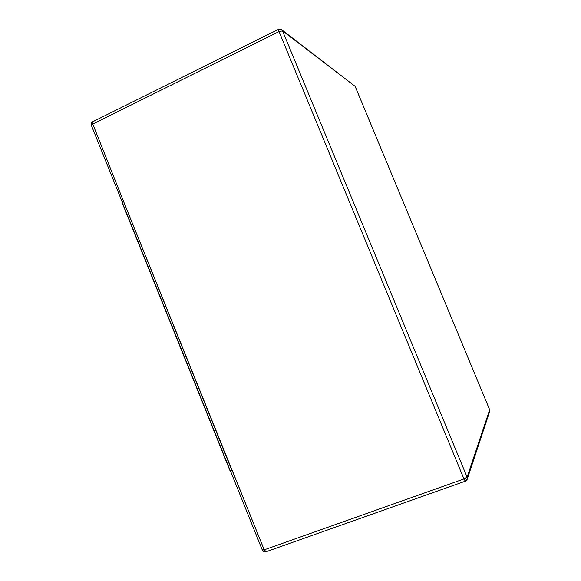 <?xml version="1.0" encoding="UTF-8"?>
<svg xmlns="http://www.w3.org/2000/svg" width="581" height="581" viewBox="0 0 581 581"><rect width="100%" height="100%" fill="white"/><g stroke="black" fill="none" stroke-linecap="round" stroke-linejoin="round"><path stroke-width="0.87" d="M230.359 471.002L122.133 202.108C121.545 201.977 121.945 201.563 123.339 200.859L264.21 549.837L463.965 478.962L279.011 31.57L92.786 124.065L123.339 200.859L92.786 124.065L279.011 31.57L463.965 478.962L264.21 549.837L232.306 470.603L230.359 471.002M355.158 86.431L489.667 409.779L355.114 86.322L282.519 30.851L467.109 477.175L489.667 409.779L489.732 411.312L489.667 409.743L467.109 477.175L467.189 479.31M230.563 471.191L262.329 550.113L264.21 549.837L262.459 549.822M266.156 551.652L264.21 549.837L265.96 551.783L465.345 481.184L463.965 478.962L465.345 481.184C465.722 481.366 466.34 480.734 467.204 479.281L467.109 477.175L463.965 478.962L467.109 477.175L282.519 30.851L355.151 86.366L489.638 409.707M489.667 409.743L489.732 411.312L467.204 479.281L465.345 481.184M281.625 29.675L278.495 29.355L279.011 31.57L282.519 30.851L281.625 29.675L282.519 30.851L279.011 31.57L278.495 29.355L281.625 29.675L355.151 86.366M278.495 29.355L92.699 121.77L92.786 124.065L93.047 121.749M91.689 125.583L91.37 125.373L92.786 124.065L91.37 125.373C91.057 123.339 91.5 122.141 92.699 121.77M230.199 471.198L231.986 470.726L123.339 200.859L121.843 201.985L230.199 471.198M262.329 550.113C262.198 551.173 263.404 551.732 265.96 551.783M122.061 201.622L91.37 125.373"/></g></svg>
